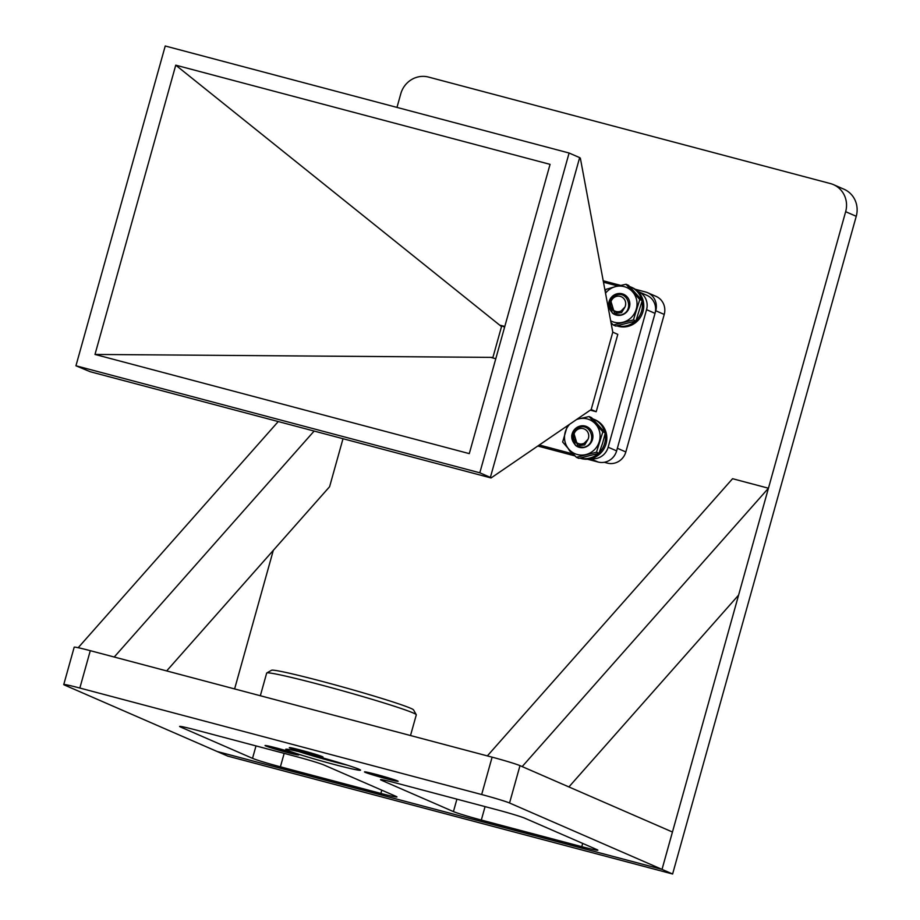 <?xml version="1.0" encoding="UTF-8"?>
<svg xmlns="http://www.w3.org/2000/svg" width="920" height="920" viewBox="0 0 920 920"><rect width="100%" height="100%" fill="white"/><g stroke="black" fill="none" stroke-linecap="round" stroke-linejoin="round"><path stroke-width="1.38" d="M312.524 755.124A38.836 1.667 15.6 0 1 360.513 770.178A38.836 1.667 15.6 0 1 333.695 764.336A38.836 1.667 15.6 0 1 285.706 749.282A38.836 1.667 15.6 0 1 312.524 755.124M376.533 774.513A17.48 0.747 15.6 0 1 398.118 781.252A17.48 0.747 15.6 0 1 386.055 778.665A17.48 0.747 15.6 0 1 364.492 771.869A17.48 0.747 15.6 0 1 376.533 774.513M277.104 748.167A17.48 0.747 15.6 0 1 298.701 754.906A17.48 0.747 15.6 0 1 286.637 752.318A17.48 0.747 15.6 0 1 265.063 745.522A17.48 0.747 15.6 0 1 277.104 748.167M301.403 750.283A17.48 0.747 15.6 0 1 323 757.022A17.48 0.747 15.6 0 1 310.937 754.434A17.48 0.747 15.6 0 1 289.363 747.626A17.48 0.747 15.6 0 1 301.403 750.283M79.844 688.045A23.299 1 -164.4 0 0 63.756 684.549A23.299 1 -164.4 0 0 64.676 685.112L217.12 751.49L661.997 869.377L509.553 802.999A23.299 1 -164.4 0 0 481.666 794.535L79.844 688.045L90.287 650.681A23.299 1 -164.4 0 0 74.198 647.185L63.756 684.549M180.527 726.995A23.299 1 15.6 0 1 179.618 726.432A23.299 1 15.6 0 1 195.707 729.939L296.159 756.55A23.299 1 15.6 0 1 324.035 765.026L396.037 796.375A23.299 1 15.6 0 1 396.957 796.938A23.299 1 15.6 0 1 380.868 793.442L280.404 766.82A23.299 1 15.6 0 1 252.528 758.344L180.527 726.995L180.688 726.432M481.321 820.053A23.299 1 15.6 0 1 453.433 811.589L381.443 780.24A23.299 1 15.6 0 1 380.523 779.677A23.299 1 15.6 0 1 396.612 783.173L497.065 809.795A23.299 1 15.6 0 1 524.952 818.271L596.942 849.62A23.299 1 15.6 0 1 597.862 850.172A23.299 1 15.6 0 1 581.773 846.676L481.321 820.053L485.07 806.621M396.98 107.41L400.775 93.794A23.299 22.241 113.5 0 1 428.57 77.084L830.38 183.563A23.299 22.241 113.5 0 1 833.428 184.621L844.019 189.232A23.299 22.241 113.5 0 1 856.244 216.303L672.612 874L662.02 869.388L672.428 832.013L519.984 765.635A23.299 1 -164.4 0 0 492.108 757.16L90.287 650.681M114.229 657.029L314.122 431.066M343.01 438.713L329.601 486.714L166.658 670.921M278.254 421.555L78.188 647.714M672.612 874L227.734 756.113L217.143 751.502L662.02 869.388L845.652 211.692A23.299 22.241 113.5 0 0 833.428 184.621M273.309 550.356L234.611 688.931M487.347 755.906L732.561 478.71L768.442 488.221L738.599 595.102L568.905 786.933L522.18 766.59L768.442 488.221M260.337 695.75L266.673 673.072A77.671 3.335 15.6 0 1 266.777 672.957L271.549 670.266A73.784 3.162 15.6 0 1 359.179 691.668A73.784 3.162 15.6 0 1 413.551 709.918L416.254 714.69A77.671 3.335 15.6 0 1 416.288 714.851L410.504 735.54M266.777 672.957A77.671 3.335 15.6 0 1 359.018 695.485A77.671 3.335 15.6 0 1 416.254 714.69M340.365 763.002A26.243 1.127 15.6 0 1 317.814 756.976A26.243 1.127 15.6 0 1 306.659 753.595M347.495 765.21A34.948 1.495 15.6 0 1 315.847 756.803A34.948 1.495 15.6 0 1 299.425 751.789M394.346 779.734A13.593 0.586 15.6 0 1 394.496 779.872A13.593 0.586 15.6 0 1 385.1 777.837A13.593 0.586 15.6 0 1 368.31 772.57A13.593 0.586 15.6 0 1 368.494 772.524M378.281 775.468L388.619 778.205L378.327 775.33M294.929 753.388A13.593 0.586 15.6 0 1 295.067 753.526A13.593 0.586 15.6 0 1 285.683 751.49A13.593 0.586 15.6 0 1 268.881 746.212A13.593 0.586 15.6 0 1 269.077 746.178M278.863 749.121L289.19 751.858L278.898 748.983M319.228 755.504A13.593 0.586 15.6 0 1 319.366 755.642A13.593 0.586 15.6 0 1 309.983 753.595A13.593 0.586 15.6 0 1 293.181 748.328A13.593 0.586 15.6 0 1 293.377 748.282M303.163 751.226L313.49 753.963L303.197 751.088M647.611 292.698L656.075 296.389A15.536 14.835 113.5 0 1 664.228 314.433L625.83 451.95L617.355 448.27L655.753 310.753A15.536 14.835 -66.5 0 0 647.611 292.698A15.536 14.835 -66.5 0 0 645.575 291.996L635.179 289.236M620.667 285.395L603.209 280.772M625.83 451.95A15.536 14.835 113.5 0 1 607.303 463.105L605.072 462.127M604.256 462.288L607.303 463.105M617.803 334.362L596.206 411.723L591.192 409.538L612.789 332.178L617.803 334.362M617.918 286.028L603.474 282.21M537.774 446.039L575.069 455.929M587.489 459.218L598.103 462.024L590.617 458.769M539.292 445.004L572.47 453.79M591.192 409.538L491.073 477.951L490.383 477.399L579.657 157.619L580.359 158.183L612.789 332.178M491.073 477.951L90.171 371.714L75.946 365.78L479.815 472.799L569.101 153.019L165.232 46L75.946 365.78M579.657 157.619L569.101 153.019M490.383 477.399L479.815 472.799M550.056 164.358L469.292 453.629L94.99 354.441L175.755 65.17L550.056 164.358M495.788 358.731L491.487 357.592L492.924 357.385L94.99 354.441M175.755 65.17L501.515 326.6L500.503 325.323L504.804 326.462M492.924 357.385L501.515 326.6M646.553 309.672A15.536 14.835 -66.5 0 0 638.411 291.628L646.875 295.32A15.536 14.835 113.5 0 1 655.029 313.363L646.553 309.672L608.154 447.2L616.63 450.88L655.029 313.363M616.63 450.88A15.536 14.835 113.5 0 1 598.103 462.024M500.503 325.323L504.62 327.117M596.206 411.723L590.283 410.147M638.411 291.628A15.536 14.835 -66.5 0 0 637.813 291.387M591.111 458.654A15.536 14.835 -66.5 0 0 608.154 447.2M599.196 452.674A20.619 19.688 -66.5 0 0 605.394 439.541A20.619 19.688 -66.5 0 0 605.141 433.653M604.842 432.342A20.619 19.688 -66.5 0 0 593.894 419.29A20.619 19.688 -66.5 0 0 592.721 418.83M579.957 458.148A20.619 19.688 -66.5 0 0 606.74 440.128A20.619 19.688 -66.5 0 0 595.24 419.876L593.894 419.29M568.18 448.477A20.619 19.688 -66.5 0 0 570.227 451.582L571.515 452.145M572.746 453.468L572.401 453.87A20.619 19.688 -66.5 0 0 574.931 455.779M580.301 458.079A20.619 19.688 -66.5 0 0 598.368 453.456M636.134 320.39A20.619 19.688 -66.5 0 0 642.332 307.257A20.619 19.688 -66.5 0 0 642.068 301.369M641.78 300.058A20.619 19.688 -66.5 0 0 630.821 287.005A20.619 19.688 -66.5 0 0 629.659 286.545M616.894 325.864A20.619 19.688 -66.5 0 0 643.678 307.832A20.619 19.688 -66.5 0 0 632.167 287.592L630.821 287.005M611.064 322.954A20.619 19.688 -66.5 0 0 611.857 323.483M617.24 325.795A20.619 19.688 -66.5 0 0 635.306 321.172M585.212 446.878L587.029 446.384A11.051 10.545 -66.5 0 0 585.58 426.19A11.051 10.545 -66.5 0 0 571.688 436.367M576.265 445.97A11.051 10.545 -66.5 0 0 579.014 447.269L578.024 446.867M577.967 446.844L573.723 432.699M569.675 424.235A18.492 17.652 -66.5 0 0 565.374 431.641A18.492 17.652 -66.5 0 0 569.066 449.466L576.391 457.297L578.852 458.378L598.955 453.272L602.577 443.279L605.314 432.894L591.56 417.622L589.099 416.553L578.599 418.91A18.492 17.652 -66.5 0 0 576.472 419.589M567.375 425.81L562.649 442.025L569.066 449.466A18.492 17.652 -66.5 0 0 585.994 454.549A18.492 17.652 -66.5 0 0 599.219 441.818A18.492 17.652 -66.5 0 0 595.528 423.993A18.492 17.652 -66.5 0 0 587.799 419.083A18.492 17.652 -66.5 0 0 578.599 418.91L576.782 419.382M579.014 447.269A11.051 10.545 -66.5 0 0 587.029 446.384M576.391 457.297L596.494 452.203L598.955 453.272M596.494 452.203L602.853 431.825L605.314 432.894M602.853 431.825L589.099 416.553M622.15 314.594L623.967 314.088A11.051 10.545 -66.5 0 0 622.518 293.905A11.051 10.545 -66.5 0 0 608.626 304.083M613.203 313.685A11.051 10.545 -66.5 0 0 615.952 314.985L614.962 314.582M614.905 314.548L610.661 300.403M610.995 322.575L613.33 325.013L615.79 326.082L635.893 320.988L642.24 300.61L628.498 285.338L626.037 284.257L615.537 286.614A18.492 17.652 -66.5 0 0 605.521 293.215M610.673 320.827A18.492 17.652 -66.5 0 0 622.932 322.264A18.492 17.652 -66.5 0 0 636.157 309.522A18.492 17.652 -66.5 0 0 632.466 291.697A18.492 17.652 -66.5 0 0 624.737 286.798A18.492 17.652 -66.5 0 0 615.537 286.614L605.935 289.363L605.164 291.295M615.952 314.985A11.051 10.545 -66.5 0 0 623.967 314.088M613.33 325.013L633.431 319.907L635.893 320.988M633.431 319.907L639.779 299.541L642.24 300.61M639.779 299.541L626.037 284.257M578.933 426.604C570.4 432.4 569.491 438.851 576.207 445.935L584.648 444.958L588.006 439.334A7.843 7.486 113.5 0 1 574.103 439.104A7.843 7.486 113.5 0 1 586.799 430.79A7.843 7.486 113.5 0 1 588.006 439.334L583.935 443.509L582.107 444.026M583.774 443.44C573.953 448.454 568.399 431.422 578.553 427.719C590.456 422.015 597.402 442.175 585.649 446.683L584.016 447.292L577.737 446.74M576.368 445.993L575.414 445.291L572.033 435.206L579.105 426.684M584.016 447.292A11.051 10.545 113.5 0 1 576.207 445.935M615.871 294.32C607.338 300.115 606.429 306.555 613.145 313.639L621.575 312.662L624.944 307.05A7.843 7.486 113.5 0 1 611.041 306.808A7.843 7.486 113.5 0 1 623.737 298.505A7.843 7.486 113.5 0 1 624.944 307.05L620.873 311.224L619.045 311.742M620.701 311.144C610.891 316.169 605.337 299.138 615.491 295.435C627.394 289.719 634.328 309.891 622.575 314.398L620.954 315.008L614.675 314.456M613.295 313.709L612.352 313.007L608.959 302.921L616.032 294.388M620.954 315.008A11.051 10.545 113.5 0 1 613.145 313.639M481.666 794.535L492.108 757.16M509.553 802.999L519.984 765.635M256.002 745.913L252.528 758.344M284.165 753.376L280.404 766.82M381.777 790.165L380.868 793.442M381.443 780.24L381.593 779.665M456.906 799.158L453.433 811.589M582.682 843.41L581.773 846.676M856.244 216.303L845.652 211.692M664.228 314.433L655.753 310.753"/></g></svg>
